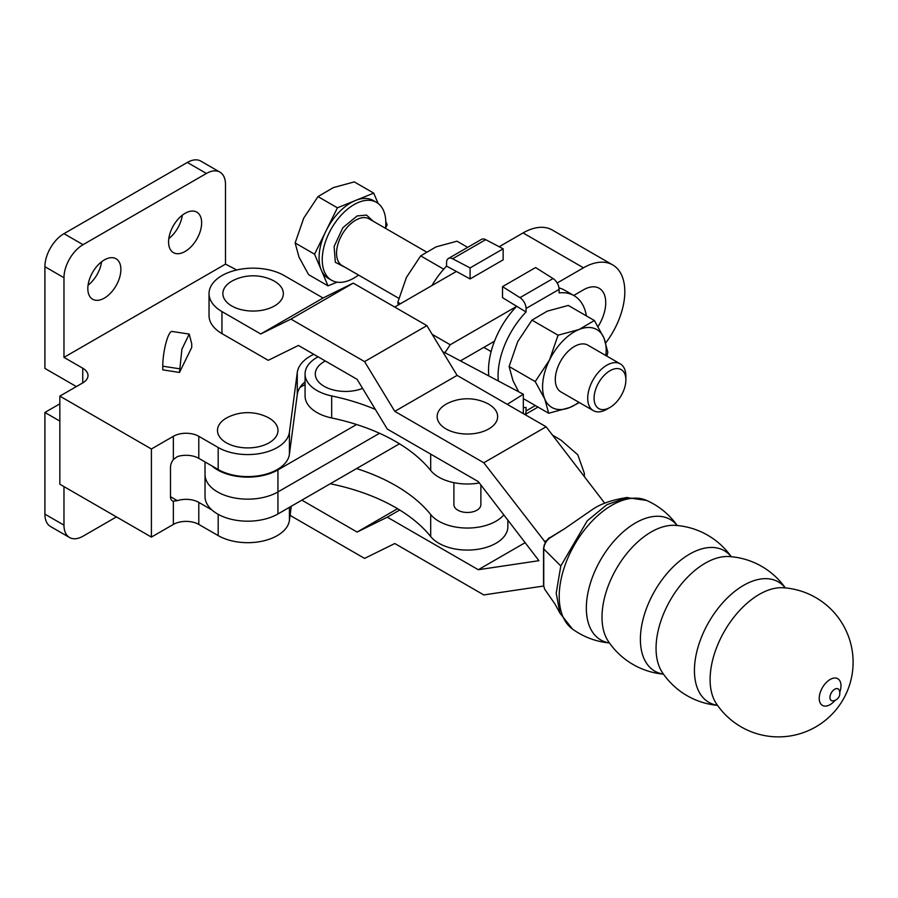 <?xml version="1.0" encoding="UTF-8"?>
<svg xmlns="http://www.w3.org/2000/svg" width="898" height="898" viewBox="0 0 898 898"><rect width="100%" height="100%" fill="white"/><g stroke="black" fill="none" stroke-linecap="round" stroke-linejoin="round"><path stroke-width="1.35" d="M346.179 267.93L335.347 262.283L334.123 246.456L342.868 227.688L357.101 215.947L366.541 215.093L373.153 221.2M609.978 407.434L606.801 409.275A26.974 15.58 -60 0 1 593.309 410.611A26.974 15.58 -60 0 1 587.932 394.884A26.974 15.58 -60 0 1 600.829 369.774A26.974 15.58 -60 0 1 620.294 363.881A26.974 15.58 -60 0 1 625.872 376.228L625.872 379.899A22.484 12.976 120 0 0 611.156 370.099A22.484 12.976 120 0 0 594.251 395.446A22.484 12.976 120 0 0 609.978 407.434A22.484 12.976 120 0 0 625.704 382.716A22.484 12.976 120 0 0 625.872 379.899M593.309 410.611L560.88 391.887A26.974 15.58 -60 0 1 555.503 376.161A26.974 15.58 -60 0 1 568.4 351.051A26.974 15.58 -60 0 1 587.853 345.158L620.294 363.881M385.511 228.339A44.967 25.963 120 0 0 376.52 202.376A44.967 25.963 120 0 0 358.74 202.297A44.967 25.963 120 0 0 325.648 241.18A44.967 25.963 120 0 0 331.564 280.255A44.967 25.963 120 0 0 349.344 280.333A44.967 25.963 120 0 0 358.538 275.057M376.52 202.376L373.344 200.546A44.967 25.963 120 0 0 355.563 200.456A44.967 25.963 120 0 0 325.985 230.988A44.967 25.963 120 0 0 321.282 270.017A44.967 25.963 120 0 0 328.376 278.414L331.564 280.255M606.868 356.136L607.834 352.184L603.95 337.985L594.386 320.507L568.266 305.432L547.275 311.146L531.964 320.137L517.697 341.678L509.11 366.507L535.219 381.583L549.486 360.031A44.967 25.963 -60 0 1 579.064 329.499L558.073 335.212L531.964 320.137M594.386 320.507L579.064 329.499A44.967 25.963 -60 0 1 603.95 337.985A44.967 25.963 -60 0 1 605.847 355.541M558.073 335.212L549.486 360.031A44.967 25.963 -60 0 0 544.794 399.06L535.219 381.583M518.651 391.764L512.994 380.696L509.11 366.507M548.678 413.248L569.669 407.546A44.967 25.963 -60 0 1 544.794 399.06L548.678 413.248L523.321 398.611M578.862 402.27A44.967 25.963 -60 0 1 569.669 407.546L579.401 402.573M526.048 308.474A8.991 5.197 -120 0 0 519.976 297.642L502.521 286.642L502.521 297.665L526.048 311.988L526.048 308.474L559.106 289.392A8.991 5.197 60 0 0 553.045 278.548L535.578 267.548L502.521 286.642M524.87 414.517A8.991 5.197 -120 0 0 526.048 410.947L526.048 407.434A62.95 36.347 120 0 1 523.321 407.625M586.405 315.905A62.95 36.347 120 0 0 574.047 295.655A62.95 36.347 120 0 0 559.106 292.905L559.106 289.392M574.047 295.655L564.516 290.144A62.95 36.347 120 0 0 558.994 287.921M432.174 334.337L450.212 344.753L516.507 306.476A62.95 36.347 120 0 0 488.804 375.936M526.048 311.988A62.95 36.347 120 0 0 498.3 380.965M452.626 258.759A8.991 5.197 -120 0 0 448.428 258.467A8.991 5.197 -120 0 0 446.564 262.586L446.564 266.1L470.092 278.941L470.092 267.918L503.149 248.825L485.695 239.665L452.626 258.759L470.092 267.918M448.428 258.467L481.485 239.384A8.991 5.197 60 0 1 485.695 239.665M470.092 278.941L503.149 259.859L503.149 248.825M431.938 285.553A62.95 36.347 -60 0 1 446.564 266.1M467.678 247.354L456.992 241.192L436.001 246.894L420.679 255.885L406.412 277.437L397.825 302.256L398.229 305.017M400.418 303.749L397.825 302.256M443.724 269.187L420.679 255.885M378.092 203.419L373.714 193.115L337.412 207.808L314.558 254.179L328.006 285.856L337.109 282.163M385.545 228.081L387.173 224.781L385.814 221.582M337.412 207.808L317.993 196.595L333.304 187.615L354.295 181.901L373.714 193.115M314.558 254.179L295.139 242.965L299.023 257.165L308.598 274.642L328.006 285.856M295.139 242.965L303.726 218.147L317.993 196.595M211.962 465.939A42.711 24.661 0 0 0 277.942 469.912L277.942 491.936A42.711 24.661 180 0 1 231.392 497.279A42.711 24.661 180 0 1 205.025 474.492A42.711 24.661 0 0 0 231.392 497.279A42.711 24.661 0 0 0 277.942 491.936L379.54 433.274L277.942 491.936L277.942 513.959A42.711 24.661 180 0 1 231.392 519.313A42.711 24.661 180 0 1 205.025 496.527L205.025 461.931M356.573 424.507L277.942 469.912M305.073 384.49L299.988 387.431M450.212 344.753L444.959 352.678M277.942 513.959L399.487 443.792M605.78 342.845A58.449 33.742 120 0 0 612.705 264.91L552.304 230.045A58.449 33.742 120 0 0 523.074 232.93L499.165 246.737M456.094 271.6L394.693 307.049M557.175 282.993L583.476 267.806A58.449 33.742 120 0 1 612.705 264.91M598.068 326.524A31.475 18.173 120 0 0 599.213 288.28A31.475 18.173 120 0 0 583.476 289.841L573.732 295.464M494.495 341.218L460.427 360.884M783.09 587.752L783.09 587.752A69.528 40.141 120 0 0 710.105 679.562A69.528 40.141 120 0 0 716.267 703.504L716.267 703.504A74.635 74.635 0 0 0 853.1 662.253A74.635 74.635 0 0 0 783.09 587.752L783.101 587.752M785.335 587.932A74.635 74.635 0 0 0 729.041 556.547L729.041 556.547A69.528 40.141 120 0 0 656.056 648.356A69.528 40.141 120 0 0 662.219 672.299L662.219 672.31A74.635 74.635 0 0 0 717.536 705.368M731.286 556.726A74.635 74.635 0 0 0 674.993 525.352L674.993 525.352A69.528 40.141 120 0 0 602.008 617.15A69.528 40.141 120 0 0 608.17 641.105L608.17 641.105A74.635 74.635 0 0 0 663.487 674.162M254.706 311.034A30.24 17.455 0 0 0 281.882 298.978A30.24 17.455 0 0 0 272.105 280.008A44.967 44.967 0 0 0 234.109 280.008A30.24 17.455 -0 0 0 224.87 299.842A30.24 17.455 -0 0 0 254.706 311.034M494.708 409.084A30.24 17.455 -0 0 0 486.402 402.989A44.967 44.967 0 0 0 448.394 402.989A30.24 17.455 -0 0 0 440.087 424.069A30.24 17.455 -0 0 0 480.385 432.342A30.24 17.455 -0 0 0 494.708 409.084M260.734 333.977L221.952 311.584A44.058 25.436 180 0 1 209.043 293.59A44.058 25.436 180 0 1 221.952 275.607A44.058 25.436 180 0 1 284.262 275.607L323.056 298.001L260.734 333.977L290.941 319.104L364.577 361.613L394.783 411.363L483.798 462.762L545.412 542.381M209.043 293.59L209.043 315.625A44.058 25.436 -0 0 0 221.952 333.607L268.21 360.322L298.417 345.449L357.101 379.326L387.296 429.076L478.297 481.609L538.957 560.689L478.297 569.725L387.296 517.181L357.101 532.054L301.851 500.152M550.418 537.61A1.796 0.988 57.6 0 0 549.913 537.678L564.449 528.821L550.092 537.835C546.265 540.607 544.154 544.311 543.739 548.947L543.739 585.979L544.671 589.2L543.559 585.373A1.796 1.055 179 0 0 543.739 585.822M677.238 525.521A74.635 74.635 0 0 0 646.65 500.444A74.366 42.936 120 0 0 646.65 500.433A74.366 42.936 120 0 0 590.199 523.13A74.366 42.936 120 0 0 559.207 596.384A74.366 42.936 120 0 0 572.419 629.004L559.892 613.042L556.21 593.129L560.801 565.976L587.236 520.829L606.846 504.698L627.612 497.47M829.954 697.488A6.746 3.895 120 0 0 832.85 700.878L832.85 700.878A7.633 7.633 0 0 0 839.114 690.034A6.746 3.895 120 0 0 833.771 689.889A6.746 3.895 120 0 0 829.954 697.488M839.765 692.279A15.401 8.89 120 0 0 840.988 685.78A15.401 8.89 120 0 0 830.1 679.494A15.401 8.89 120 0 0 819.223 698.352A15.401 8.89 120 0 0 835.118 700.328M785.256 587.921A69.528 40.141 120 0 0 730.018 595.408A69.528 40.141 120 0 0 694.435 670.514A69.528 40.141 120 0 0 717.491 705.3M731.208 556.715A69.528 40.141 120 0 0 675.97 564.202A69.528 40.141 120 0 0 640.386 639.309A69.528 40.141 120 0 0 663.442 674.095M677.159 525.51A69.528 40.141 120 0 0 621.921 532.997A69.528 40.141 120 0 0 586.338 608.103A69.528 40.141 120 0 0 609.394 642.889M572.419 629.004L572.419 629.004A74.635 74.635 0 0 0 609.439 642.957M546.646 540.574L544.457 541.842M323.056 298.001L353.262 283.128L426.887 325.637L457.093 375.386L546.119 426.786L604.758 503.228M353.262 283.128L290.941 319.104M426.887 325.637L364.577 361.613M457.093 375.386L394.783 411.363M546.119 426.786L483.798 462.762M290.177 514.621L290.941 515.879L364.577 558.399L394.783 543.526L483.798 594.925L543.593 586.024M397.545 508.695L357.101 532.054M399.711 510.019L387.296 517.181M525.139 542.673L478.297 569.725M101.575 261.789A23.382 13.504 -60 0 1 88.06 285.205M104.359 259.915A23.382 13.504 -60 0 1 116.044 258.759A23.382 13.504 -60 0 1 119.625 277.493A23.382 13.504 -60 0 1 104.359 298.102A23.382 13.504 -60 0 1 92.662 299.259A23.382 13.504 -60 0 1 89.082 280.524A23.382 13.504 -60 0 1 104.359 259.915M182.328 215.172A23.382 13.504 -60 0 1 168.813 238.587M185.111 213.297A23.382 13.504 -60 0 1 196.797 212.13A23.382 13.504 -60 0 1 200.389 230.865A23.382 13.504 -60 0 1 185.111 251.474A23.382 13.504 -60 0 1 173.415 252.63A23.382 13.504 -60 0 1 169.834 233.895A23.382 13.504 -60 0 1 185.111 213.297M269.131 442.793A30.24 17.455 0 0 0 266.74 416.863A44.967 44.967 0 0 0 228.743 416.863A30.24 17.455 0 0 0 226.352 418.098A30.24 17.455 0 0 0 226.352 442.793A30.24 17.455 0 0 0 269.131 442.793M179.488 368.775L162.774 366.193A22.484 4.748 -81.2 0 1 165.962 342.957A22.484 4.748 -81.2 0 1 172.034 331.441L189.22 334.09L181.901 349.221L179.488 372.446L191.723 347.47L191.723 343.788L189.22 334.09M236.735 269.972L225.488 264.124L63.971 357.382L82.739 368.214A17.982 10.383 180 0 1 88.004 375.555A17.982 10.383 180 0 1 82.739 382.896L59.84 396.119L151.403 448.989L173.359 436.305A17.982 10.383 180 0 1 198.795 436.305L218.192 447.507A41.791 24.134 0 0 0 262.261 453.075A41.791 24.134 0 0 0 289.414 432.264L297.272 372.524A44.967 25.963 180 0 1 313.795 354.328M162.774 366.193L162.774 369.864L179.488 372.446M151.403 448.989L151.403 537.094L173.359 524.421A17.982 10.383 180 0 1 198.795 524.421L218.192 535.612A41.791 24.134 0 0 0 262.261 541.18A41.791 24.134 0 0 0 289.414 520.38L291.278 506.27M305.073 381.796A44.967 25.963 0 0 0 297.272 394.559L289.414 454.298A41.791 24.134 180 0 1 262.261 475.098A41.791 24.134 180 0 1 218.192 469.531L198.795 458.339A17.982 10.383 0 0 0 177.333 456.611L173.359 459.54A8.991 5.197 120 0 0 170.485 467.342L170.485 496.706A8.991 5.197 120 0 0 172.349 500.826A8.991 5.197 120 0 0 173.359 501.185L177.333 500.657A17.982 10.383 180 0 1 198.795 502.386L211.962 509.985M116.437 516.9L83.054 536.173A26.974 15.58 -60 0 1 69.561 537.509L50.49 526.497A26.974 15.58 -60 0 1 44.9 514.15L44.9 412.451L59.84 421.083M69.561 537.509A26.974 15.58 -60 0 1 63.971 525.162L63.971 486.615M151.403 537.094L59.84 484.224L59.84 396.119M76.375 386.578L44.9 368.404L44.9 266.706A26.974 15.58 -60 0 1 63.971 233.671L187.334 162.448A26.974 15.58 -60 0 1 200.826 161.112L219.898 172.124A26.974 15.58 -60 0 1 225.488 184.472L225.488 264.135M63.971 357.382L63.971 277.718A26.974 15.58 -60 0 1 83.054 244.683L206.405 173.46A26.974 15.58 -60 0 1 219.898 172.124M44.9 412.451L59.84 403.831M325.334 360.985A30.24 17.455 0 0 0 322.853 362.433A30.24 17.455 0 0 0 322.876 385.545A30.24 17.455 0 0 0 362.601 388.396M330.307 483.73A40.466 23.359 0 0 0 331.676 484.044A175.357 101.238 0 0 1 430.692 536.544A40.466 23.359 0 0 0 440.02 543.919A40.466 23.359 0 0 0 483.674 548.106A40.466 23.359 0 0 0 507.864 526.711L507.864 520.144M430.692 536.544L430.692 514.52A40.466 23.359 0 0 0 440.02 521.895A40.466 23.359 0 0 0 503.812 514.868M479.33 482.956A40.466 23.359 180 0 1 440.02 477.837A40.466 23.359 180 0 1 430.692 470.462A175.357 101.238 180 0 0 331.676 417.963A40.466 23.359 180 0 1 318.161 413.215A40.466 23.359 180 0 1 305.073 396.007L305.073 373.983A40.466 23.359 0 0 0 318.161 391.191A40.466 23.359 0 0 0 331.676 395.928A175.357 101.238 0 0 1 375.375 409.432M318.094 356.809A40.466 23.359 0 0 0 305.073 373.983M453.905 482.653L453.905 504.687A13.492 7.79 0 0 0 457.857 510.187A13.492 7.79 0 0 0 472.561 511.882A13.492 7.79 0 0 0 480.879 504.687L480.879 484.976M507.247 404.347L523.321 394.244L523.321 413.619M584.171 476.389L584.351 473.313L577.784 454.781L561.07 440.2L552.495 435.092M430.692 514.52A175.357 101.238 0 0 0 356.573 468.565M443.197 352.51L443.848 352.095L523.321 394.244M426.269 251.867L369.123 218.865A26.974 15.58 120 0 0 358.448 218.82A26.974 15.58 120 0 0 336.761 249.869A26.974 15.58 120 0 0 342.138 265.595L398.802 298.316M519.976 297.642L553.045 278.548M526.048 410.947L535.365 405.559M523.074 232.93L583.476 267.806M221.952 311.584L221.952 333.607M560.801 565.976L543.739 548.947M543.739 549.105A1.796 1.021 -179 0 1 543.559 548.656L543.559 585.373M289.414 520.38L289.414 507.336M289.414 454.298L289.414 432.264M218.192 469.531L218.192 447.507M198.795 524.421L198.795 502.386M218.192 535.612L218.192 514.33M173.359 524.421L173.359 501.185M63.971 525.162L44.9 514.15M297.272 394.559L297.272 372.524M198.795 458.339L198.795 436.305M173.359 459.54L173.359 436.305M82.739 382.896L82.739 368.214M63.971 277.718L44.9 266.706M177.333 500.657L170.485 496.706M206.405 173.46L187.334 162.448M83.054 244.683L63.971 233.671M430.692 470.462L430.692 454.119M331.676 417.963L331.676 395.928M331.676 484.044L331.676 482.944M537.992 407.086L524.993 414.595M491.116 351.601L483.809 347.38M564.449 528.821L592.949 509.132C601.02 503.722 612.245 499.872 626.602 497.571L646.65 500.433M559.892 613.042L554.908 603.916L544.659 589.189M549.913 537.678C548.891 537.52 546.994 539.945 544.222 544.963L543.559 548.656M584.351 476.614L584.351 473.313"/></g></svg>
